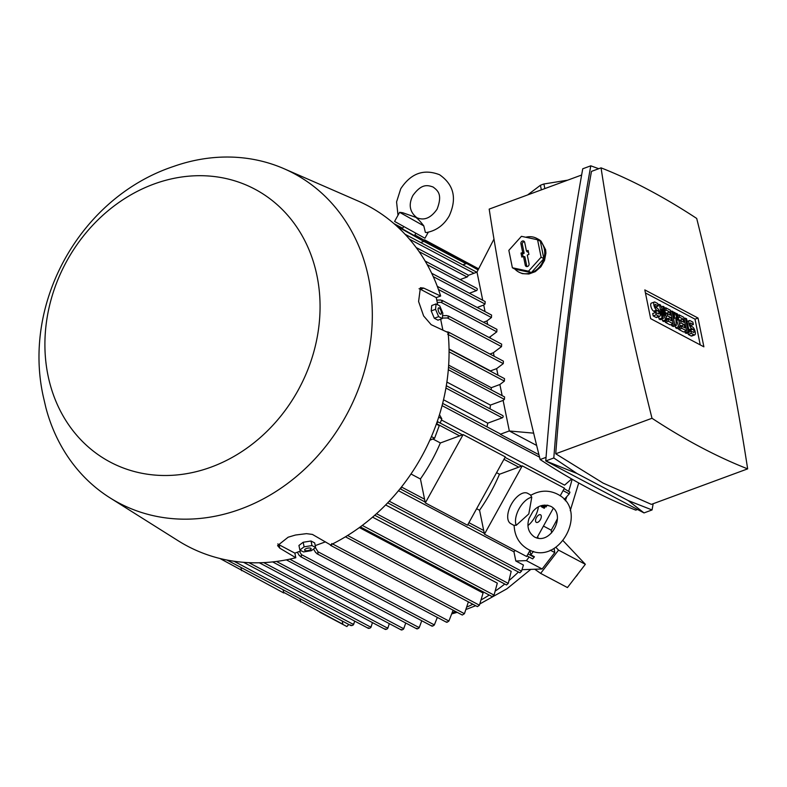 <?xml version="1.0" encoding="UTF-8"?>
<svg xmlns="http://www.w3.org/2000/svg" width="787" height="787" viewBox="0 0 787 787"><rect width="100%" height="100%" fill="white"/><g stroke="black" fill="none" stroke-linecap="round" stroke-linejoin="round"><path stroke-width="1.18" d="M423.8 225.889L399.629 212.323A45.115 45.115 0 0 1 402.944 212.815L415.713 217.31C417.749 218.658 420.445 221.511 423.8 225.889L425.373 232.372L426.397 232.559C436.264 230.709 443.868 225.161 449.21 215.933C457.129 198.491 453.912 184.758 439.579 174.744C423.809 168.615 410.863 173.288 400.731 188.782L396.569 201.925L398.006 215.235M428.295 232.195L424.95 238.235L394.582 221.432L399.619 212.323M415.752 233.355L414.493 235.628L413.608 235.185L402.344 228.899L403.603 226.626M396.943 226.272L423.819 241.383L420.691 242.534M414.867 234.939L465.993 263.694L423.819 241.383M402.698 228.26L394.002 223.656M465.993 263.694L462.864 264.845M460.149 279.562L467.075 277.004A1.299 1.112 -62.1 0 0 467.98 275.48L477.02 272.145M469.426 293.226L476.351 290.678A1.299 1.112 -62.1 0 0 476.715 288.327L425.137 261.048M477.197 307.451L483.71 305.051M431.679 273.266L485.166 301.559L485.028 304.018L483.71 305.012L485.048 311.603M483.454 322.227L486.946 320.939M437.306 286.35L491.58 315.066L491.452 317.525L486.937 320.909L487.665 324.46M436.775 300.132L440.69 300.014L442.737 301.155L441.035 302.326L437.247 302.444M488.806 337.348L490.183 336.836M442.028 300.319L496.941 329.369L496.804 331.829L490.173 336.806L490.458 338.223M442.717 315.666L446.918 315.597L449.102 316.797L447.4 317.978L442.392 318.066M489.917 354.022L493.41 352.733M448.324 315.931L501.663 344.145L501.526 346.614L493.41 352.694L494.128 356.245M446.327 331.75L448.403 332.055L449.21 332.94L447.636 334.19M490.537 371.238A170.927 146.618 -62.1 0 0 490.498 370.893L449.043 348.966M490.498 370.893L496.646 368.631L503.277 363.624L448.275 334.534M491.265 389.89A170.927 146.618 -62.1 0 0 491.285 387.696L448.659 365.148M491.285 387.696L499.883 384.518L504.388 381.105L449.072 351.848M490.016 408.837A170.927 146.618 -62.1 0 0 490.419 405.098L446.878 382.069M490.419 405.098L503.119 400.416M448.511 367.273L504.565 396.923L504.437 399.393L503.109 400.386L509.337 430.981L536.636 445.422M486.986 426.849A170.927 146.618 -62.1 0 0 487.753 423.17L443.524 399.776M487.753 423.17L502.224 417.828A1.299 1.112 -62.1 0 0 502.588 415.487L446.318 385.719M571.657 478.958L564.594 485.136L441.379 419.953M499.529 474.246L496.567 472.672M440.395 442.963L432.86 438.979M410.991 474L420.455 479.008M476.627 508.717L479.578 510.281M543.453 526.07L551.205 530.172A170.927 146.618 -62.1 0 0 557.403 518.712M565.302 500.758A170.927 146.618 -62.1 0 0 566.679 497.01M568.716 491.049A170.927 146.618 -62.1 0 0 572.129 479.234M420.435 478.929A170.927 146.618 -62.1 0 0 440.327 442.992L463.13 434.581L425.314 502.903L420.435 478.929M479.568 510.212A170.927 146.618 -62.1 0 0 499.46 474.266L522.253 465.865L484.448 534.176L479.568 510.212M452.574 612.552A170.927 146.618 -62.1 0 0 455.604 611.509M467.301 606.846A170.927 146.618 -62.1 0 0 472.879 604.239M481.693 599.596A170.927 146.618 -62.1 0 0 489.248 595.07M495.751 590.742A170.927 146.618 -62.1 0 0 504.762 584.033M509.435 580.186A170.927 146.618 -62.1 0 0 518.436 572.021M554.107 548.382L554.776 552.563L542.145 568.981L522.106 569.68M551.205 530.172L551.638 532.868M439.48 414.69L441.812 418.792L438.703 417.149M436.342 424.104L439.264 425.649L434.581 438.261L431.424 436.588M441.812 418.792L440.218 423.081L437.257 421.507L462.441 434.837M434.581 438.261L429.82 440.248M401.508 486.956L400.868 488.757L400.121 488.697M529.149 557.019L532.691 558.898L534.393 556.743L530.822 554.855L529.936 550.507M398.478 490.714L513.95 551.795A170.927 146.618 -62.1 0 0 515.141 550.408M387.676 502.854L519.882 572.788L521.525 571.165L523.434 565.036L515.819 561.003L513.95 551.795M385.64 504.949L511.176 571.352L508.274 583.403L376.501 513.695M372.576 517.148L497.315 583.128L494.059 595.12L362.286 525.421M359.364 527.575L483.08 593.014L479.421 605.213L347.598 535.485M446.642 621.868L447.213 622.212L448.905 621.032L453.115 610.191M449.052 349.3L504.516 378.645L504.388 381.105M283.094 589.719L283.753 592.975L219.917 558.485M240.911 567.407L241.57 570.673M463.13 434.581L505.303 456.893L467.498 525.214L425.314 502.903M342.217 620.992L342.876 624.258L283.625 592.336M300.044 598.691L300.703 601.947M424.685 240.458L424.557 239.819L478.644 268.829M424.557 239.819L478.083 269.921M522.253 465.865L564.427 488.166L560.177 495.859M553.35 508.195L536.891 537.934M530.084 550.241L526.621 556.488L484.448 534.176M248.889 562.656L370.992 627.249L372.428 622.596M537.757 536.37L538.042 538.18M554.776 552.563L550.31 550.202M529.149 557.029L526.375 560.639L515.819 561.003M542.145 568.981L526.375 560.639M533.488 551.392L530.822 554.855M538.938 454.709L500.286 434.267A1.299 1.112 -62.1 0 0 499.775 433.617L442.648 403.397M509.327 430.932L500.286 434.267M299.513 551.412L301.421 554.599L301.342 556.645L299.286 555.514L297.309 552.218M301.421 554.599L434.355 624.917L437.336 617.402M432.535 626.127C434.444 625.203 434.837 624.652 433.726 624.455M431.955 625.685L432.643 626.098M345.414 536.813L477.404 606.629L479.421 605.213M360.328 526.877L492.16 596.615L494.059 595.129M233.955 561.239L353.599 624.524L354.691 621.12M350.913 625.576C353.009 625.517 353.766 624.947 353.196 623.884M350.54 624.947L351.71 625.606M374.75 515.259L506.513 584.957L508.274 583.403M368.542 628.39C370.608 628.115 371.267 627.524 370.52 626.6M368.1 627.751L369.182 628.37M263.734 562.616L387.834 628.262L389.299 623.629M385.591 629.462C387.617 628.99 388.188 628.38 387.293 627.623M385.079 628.843L386.083 629.413M532.691 558.898L526.965 555.868M276.473 561.456L403.741 628.774L405.728 622.999M401.645 629.994C403.623 629.374 404.134 628.774 403.16 628.183M401.095 629.413L402 629.934M315.439 547.644L317.997 551.785L317.918 553.822L315.735 552.622L313.59 549.169M289.744 559.163L419.215 627.652L421.763 620.746M417.267 628.872C419.205 628.105 419.658 627.524 418.615 627.111M416.697 628.351L417.494 628.813M331.78 543.522L331.573 545.489L329.3 544.161M330.461 545.312L462.284 615.041L464.448 613.693L468.383 601.858M437.228 421.586L437.7 422.206L436.48 423.711M564.21 499.47L569.257 493.872L569.945 492.15L564.171 488.648M448.403 332.055L503.405 361.154L503.277 363.624M502.145 395.635L499.873 384.489M497.984 375.183L496.636 368.591M482.736 300.27L476.991 272.036L493.97 239.081M637.529 509.484L635.788 510.124A1437.003 533.655 -110.2 0 1 588.686 488.363A1437.003 533.655 -110.2 0 1 540.148 459.529A1244.532 462.176 -110.2 0 1 489.189 209.106L581.632 175.019M546.05 457.355L540.148 459.529M544.84 188.585L543.906 183.981L567.712 180.154M527.634 194.93L540.423 185.27A32.965 11.716 -11.5 0 1 543.906 183.981M540.423 185.27L541.358 189.874M652.059 509.946L644.022 512.917L545.775 460.946C553.448 361.095 565.764 263.714 582.744 168.782L590.781 165.821C573.812 260.743 561.485 358.134 553.812 457.975L576.94 473.479L628.164 500.571L652.059 509.946L653.171 503.71M598.73 168.713L590.781 165.821M601.052 167.857L591.47 171.389C575.012 263.124 563.098 357.249 555.73 453.784L603.049 483.07L651.38 504.378L747.65 468.865A1244.532 462.176 69.8 0 0 696.702 218.442A1437.003 533.655 69.8 0 0 648.163 189.618A1437.003 533.655 69.8 0 0 601.052 167.857A1244.532 462.176 69.8 0 0 652 418.271A1437.003 533.655 69.8 0 0 700.548 447.105A1437.003 533.655 69.8 0 0 747.65 468.865M652 418.271L555.73 453.784M576.94 473.479L545.775 460.946L553.812 457.975M644.022 512.917L628.164 500.571M525.746 237.241A19.085 16.37 117.9 0 1 532.966 237.015A19.085 16.37 117.9 0 1 536.655 238.353L538.239 239.189A19.085 16.37 -62.1 0 1 541.082 241.176L545.637 249.764L545.912 253.188L544.535 260.428L540.866 266.793L535.268 271.653L528.874 274.014L522.312 273.63L518.81 272.095A19.085 16.37 117.9 0 1 515.003 269.164M536.655 238.353A19.085 16.37 117.9 0 1 544.358 249.095A19.085 16.37 117.9 0 1 537.541 268.898A19.085 16.37 117.9 0 1 518.81 272.095M543.866 258.648L540.325 241.215L537.56 239.75L521.427 236.326L508.845 250.345L512.386 267.777L515.151 269.243L531.284 272.666L543.866 258.648L541.112 257.192L537.56 239.75M512.386 267.777L528.52 271.2L531.284 272.666M528.52 271.2L541.112 257.192M529.051 263.802A2.164 1.859 117.9 0 1 525.263 265.189L523.493 256.454L521.83 257.064L521.014 253.089L522.676 252.479L520.905 243.734A2.164 1.859 117.9 0 1 524.683 242.337L526.464 251.083L528.126 250.473L528.933 254.447L527.27 255.057L529.051 263.802M523.493 256.454L524.86 256.739L526.69 265.731A1.899 1.623 -62.1 0 0 527.152 266.586M528.372 251.702L527.457 252.047L526.464 251.083M524.516 241.855A1.899 1.623 -62.1 0 0 522.322 244.275L524.152 253.266L522.489 253.876L523.05 256.611M522.676 252.479L524.152 253.266M521.014 253.089L522.489 253.876M644.819 289.901L698.03 318.046L703.883 346.821L650.672 318.666L644.819 289.901M698.03 318.046L695.01 319.168L700.243 344.893M645.438 292.941L695.01 319.168M666.855 320.427L665.674 319.797L661.454 309.409L663.313 318.548L662.123 317.918L659.378 304.412L660.559 305.041L664.789 315.43L662.929 306.291L664.11 306.91L666.855 320.427L663.834 321.539L662.654 320.909L661.897 319.069M663.313 318.548L660.283 319.66L659.103 319.04L658.63 316.728M656.87 308.051L656.574 306.596M680.263 327.51L678.679 326.684L675.807 317.712L676.318 325.425L674.744 324.598L671.99 311.081L673.17 311.711L674.548 318.469L674.361 312.331L675.148 312.754L677.705 320.132L676.328 313.374L677.509 314.003L680.263 327.51L677.233 328.632L675.659 327.795L675.049 325.897M676.318 325.425L673.298 326.546L671.714 325.71L671.449 324.392M689.323 332.311L688.143 331.681L685.398 318.174L686.579 318.794L689.323 332.311L686.303 333.422L685.123 332.803L684.857 331.484M688.271 334.465L691.301 333.354L694.055 334.809A4.338 1.613 69.8 0 0 694.754 334.908L691.724 336.019A4.338 1.613 -110.2 0 1 691.035 335.931L688.271 334.465L687.936 332.822M690.524 331.071A1.731 0.649 69.8 0 0 689.904 330.363L688.812 329.792M686.569 330.845L681.837 328.346L681.355 325.966L684.897 327.845L684.257 324.657L681.099 322.995L680.617 320.604L683.765 322.276L683.116 319.099L679.574 317.22L679.092 314.839L683.814 317.338L686.569 330.845L683.539 331.966L678.817 329.458L678.542 328.149M681.276 325.995L679.752 324.992M680.204 320.762L678.61 319.433M673.16 323.762L668.438 321.263L667.947 318.873L671.498 320.752L670.849 317.574L667.701 315.902L667.209 313.521L670.367 315.184L669.717 312.006L666.166 310.137L665.684 307.747L670.416 310.245L673.16 323.762L670.14 324.874L665.409 322.375L665.143 321.057M667.868 318.902L666.343 317.899M666.805 313.669L665.212 312.341M653.19 315.912L656.21 314.79L658.975 316.256A4.338 1.613 69.8 0 0 659.663 316.354L656.643 317.466A4.338 1.613 -110.2 0 1 655.955 317.368L653.19 315.912L652.708 313.521L655.728 312.409L658.493 313.865A1.731 0.649 69.8 0 0 658.768 313.905A1.731 0.649 69.8 0 0 658.876 312.38A1.731 0.649 69.8 0 0 657.843 310.688L656.663 310.068L653.633 311.18A4.338 1.613 -110.2 0 1 651.056 306.96A4.338 1.613 -110.2 0 1 651.331 303.133L654.351 302.021A4.338 1.613 69.8 0 0 654.076 305.848A4.338 1.613 69.8 0 0 656.663 310.068M655.443 312.518A1.731 0.649 69.8 0 0 654.823 311.809L653.633 311.18M665.674 319.797L662.654 320.909M662.929 306.291L661.316 306.881M659.378 304.412L658.07 304.894M662.123 317.918L659.103 319.04M674.744 324.598L671.714 325.71M671.99 311.081L670.681 311.563M678.679 326.684L675.659 327.795M676.328 313.374L675.472 313.698M674.361 312.331L673.377 312.695M685.398 318.174L684.09 318.656M688.143 331.681L685.123 332.803M694.754 334.908A4.338 1.613 69.8 0 0 695.019 331.081A4.338 1.613 69.8 0 0 692.442 326.861L691.261 326.241A1.731 0.649 69.8 0 1 690.219 324.549A1.731 0.649 69.8 0 1 690.337 323.024A1.731 0.649 69.8 0 1 690.612 323.063L690.15 323.231M691.301 333.354L690.809 330.963L693.573 332.429A1.731 0.649 69.8 0 0 693.849 332.468A1.731 0.649 69.8 0 0 693.957 330.933A1.731 0.649 69.8 0 0 692.924 329.251L691.743 328.622A4.338 1.613 69.8 0 1 689.156 324.401A4.338 1.613 69.8 0 1 689.432 320.575A4.338 1.613 69.8 0 1 690.12 320.673L692.885 322.139L693.367 324.519L690.632 325.533M693.367 324.519L690.612 323.063M690.809 330.963L689.176 331.573M684.257 324.657L681.227 325.779M681.355 325.966L680.047 326.448M681.837 328.346L678.817 329.458M679.092 314.839L677.774 315.321M679.574 317.22L678.266 317.702M683.116 319.099L680.096 320.211M680.617 320.604L678.974 321.214M681.099 322.995L679.466 323.595M670.849 317.574L667.829 318.686M667.947 318.873L666.638 319.355M668.438 321.263L665.409 322.375M665.684 307.747L664.376 308.229M666.166 310.137L664.858 310.619M669.717 312.006L666.697 313.128M667.209 313.521L665.576 314.121M667.701 315.902L666.058 316.512M659.663 316.354A4.338 1.613 69.8 0 0 659.939 312.528A4.338 1.613 69.8 0 0 657.361 308.307L656.171 307.678A1.731 0.649 69.8 0 1 655.138 305.995A1.731 0.649 69.8 0 1 655.246 304.461A1.731 0.649 69.8 0 1 655.532 304.5L655.069 304.677M654.351 302.021A4.338 1.613 69.8 0 1 655.04 302.119L657.804 303.575L658.286 305.966L655.551 306.969M658.286 305.966L655.532 304.5M656.21 314.79L655.728 312.409M533.655 433.155L509.337 430.981M544.555 505.087L546.552 506.139L544.624 505.077M540.403 519.617A4.338 2.233 -60.6 0 1 536.301 522.361A4.338 2.233 -60.6 0 1 536.459 517.531A4.338 2.233 -60.6 0 1 540.561 514.796A4.338 2.233 -60.6 0 1 540.403 519.617M542.597 507.399L541.367 506.71L541.81 505.893L544.732 507.477L544.279 508.284L542.597 507.399L543.05 506.592L544.732 507.477M510.822 523.67A17.353 8.913 -60.6 0 1 510.714 523.611A17.353 8.913 -60.6 0 1 511.393 504.211A17.353 8.913 -60.6 0 1 527.624 493.301A17.353 8.913 -60.6 0 1 527.723 493.36A17.353 8.913 -60.6 0 1 527.831 493.419M516.233 525.313L514.127 525.254C514.55 535.849 519.017 543.768 527.536 548.992L528.107 549.306C558.898 567.23 589.591 510.537 557.875 494.384L557.314 494.079C548.519 489.829 539.646 490.262 530.674 495.377L531.776 497.236L528.815 513.911L516.233 525.313A17.353 8.913 -60.6 0 1 519.125 508.697A17.353 8.913 -60.6 0 1 531.776 497.236M538.367 506.956A17.353 8.913 -60.6 0 1 528.028 525.509M528.982 518.594L532.907 511.501C537.796 505.539 543.768 503.818 550.821 506.356L551.067 506.484C566.689 514.688 550.605 545.696 534.589 537.029L534.343 536.891C528.392 532.533 526.601 526.434 528.982 518.594M548.086 505.343L547.073 505.156M546.552 506.139L546.109 506.956L542.961 505.284M541.81 505.893L543.05 506.592M301.146 550.811L294.859 553.123L295.804 557.737L279.788 548.165L277.585 545.598L288.15 537.206L295.459 535.032L306.477 533.655L312.419 534.422L330.57 544.919A192.618 165.231 -62.1 0 0 448.088 332.576L431.148 324.667L423.622 315.931L418.595 301.51L420.396 287.708L423.672 288.091L440.651 296.02A192.618 165.231 -62.1 0 0 357.928 200.951L284.048 168.723A186.539 160.017 -62.1 0 0 173.465 166.48C80.992 197.262 22.066 301.608 43.324 396.707L45.882 407.686A186.539 160.017 -62.1 0 0 109.964 497.827A186.539 160.017 -62.1 0 0 297.516 475.564A186.539 160.017 -62.1 0 0 368.641 278.175A186.539 160.017 -62.1 0 0 284.048 168.723M440.651 296.02L436.264 297.634L437.7 304.677M440.651 319.178L442.884 330.137M325.444 541.849L315.223 545.617M109.964 497.827L178.187 540.767A192.618 165.231 -62.1 0 0 295.804 557.737M419.048 288.75A19.96 7.408 -110.2 0 1 420.494 289.291L436.264 297.634M47.948 375.212A154.439 132.482 -62.1 0 0 211.27 467.055A154.439 132.482 -62.1 0 0 317.023 275.981A154.439 132.482 -62.1 0 0 153.701 184.138A154.439 132.482 -62.1 0 0 47.948 375.212M436.077 303.93L431.729 305.533L431.207 310.924L434.316 318.253L437.956 320.171L442.304 318.578L438.664 316.649L435.545 309.33L436.077 303.93L439.717 305.858L442.825 313.177L442.304 318.578M431.207 310.924L435.545 309.33M441.291 311.849A3.374 1.249 69.8 0 0 439.126 307.953A3.374 1.249 69.8 0 0 438.221 310.235A3.374 1.249 69.8 0 0 440.386 314.131A3.374 1.249 69.8 0 0 441.291 311.849M434.316 318.253L438.664 316.649M294.859 553.123L279.1 544.781A19.96 7.093 -11.5 0 1 277.821 543.886M306.723 541.692A5.814 2.066 -11.5 0 1 307.225 541.613M315.607 547.496L314.682 542.922L311.032 541.003L303.172 542.263L298.942 545.46L299.877 550.024L304.097 546.837L311.967 545.568L315.607 547.496L311.377 550.684L303.516 551.953L299.877 550.024M303.172 542.263L304.097 546.837M311.032 541.003L311.967 545.568M309.389 550.172A3.374 1.2 168.5 0 0 310.796 548.273A3.374 1.2 168.5 0 0 306.33 548.549A3.374 1.2 168.5 0 0 304.923 550.438A3.374 1.2 168.5 0 0 309.389 550.172M534.757 569.237L540.639 573.379L558.534 550.123L555.878 547.299M319.62 611.952L320.191 612.256M320.093 612.365L346.9 626.541L348.769 624.465M540.639 573.379L567.447 587.564L585.341 564.299L563.158 540.787M558.534 550.123L585.341 564.299M578.012 573.831A10.408 8.932 117.9 0 1 576.95 575.474A10.408 8.932 117.9 0 1 575.641 576.91M473.981 273.266L409.427 239.12M467.075 277.004L419.097 251.633M476.351 290.678L427.233 264.688M485.028 304.018L433.253 276.63M491.452 317.525L438.467 289.498M496.804 331.829L441.035 302.326M501.526 346.614L447.4 317.978M504.437 399.393L448.315 369.703M502.224 417.828L445.924 388.05M539.557 457.188L442.078 405.63M534.206 557.206L528.028 553.94M483.69 530.487L468.904 522.666M424.567 499.214L401.557 487.045M521.525 571.165L389.25 501.201M448.905 621.032L317.997 551.785M464.448 613.693L332.557 543.935M569.257 493.872L563.079 490.606M518.751 467.153L503.955 459.333M459.618 435.88L436.608 423.701M525.263 265.189L526.69 265.731M520.905 243.734L522.322 244.275M694.055 334.809L691.035 335.931M691.743 328.622L688.792 329.714M692.924 329.251L689.904 330.363M658.975 316.256L655.955 317.368M657.843 310.688L654.823 311.809M423.711 288.111L420.494 289.291M279.788 548.165L279.1 544.781M412.88 195.501C408.325 204.581 409.653 211.978 416.854 217.694C424.134 220.862 430.873 218.038 437.06 209.214C442.668 194.596 438.034 190.769 433.086 187.011C427.144 184.906 421.389 183.804 412.88 195.501M452.24 613.762L457.188 612.345M466.534 609.276L475.673 605.715M480.159 603.767L506.946 588.784L530.802 569.375M570.241 510.674L578.72 482.962M431.955 626.147L300.329 556.517M350.746 625.508L227.01 560.059M368.277 628.301L243.547 562.321M385.237 629.374L259.326 562.774M484.261 533.281L467.832 524.595M425.128 502.008L400.081 488.747M401.203 629.925L272.627 561.918M446.583 622.291L316.836 553.664M416.746 628.833L286.34 559.852M476.804 272.223L405.079 234.28M468.57 275.263L416.166 247.541M521.574 466.111L505.038 457.365M689.432 320.575L687.11 321.43M514.137 525.529L510.714 523.611M530.979 495.19L527.723 493.36"/></g></svg>
